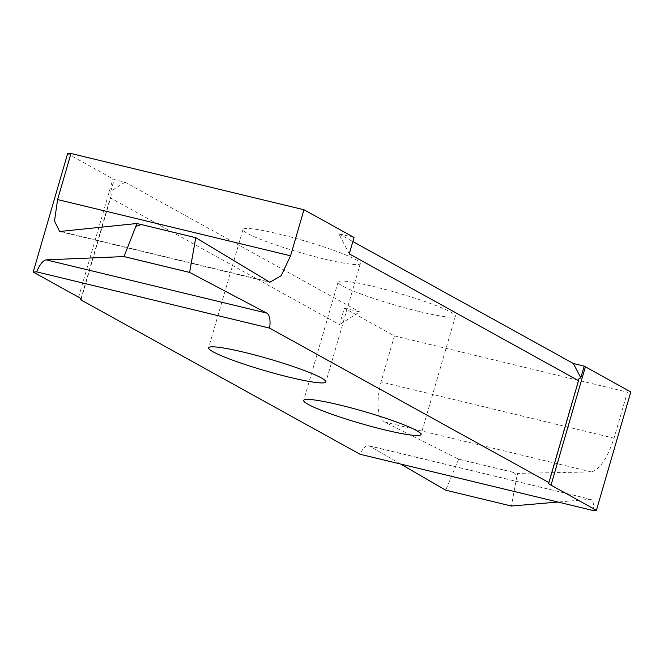 <?xml version="1.0" encoding="UTF-8"?>
<svg xmlns="http://www.w3.org/2000/svg" width="664" height="664" viewBox="0 0 664 664"><rect width="100%" height="100%" fill="white"/><g stroke="black" fill="none" stroke-linecap="round" stroke-linejoin="round"><path stroke-width="0.5" stroke-dasharray="3.32 2.49" d="M80.95 298.883L110.299 197.847L339.57 324.638L344.342 308.196L394.433 335.893L381.045 381.958C376.056 402.508 377.169 415.847 384.398 421.964L458.666 459.231L517.737 473.374L591.309 471.921C599.758 469.581 607.328 458.351 614.026 438.207L627.405 392.142L630.8 391.926M419.25 311.565A61.088 6.225 -163.8 0 0 455.404 316.164A61.088 6.225 -163.8 0 0 374.239 286.674A61.088 6.225 -163.8 0 0 338.084 282.076A61.088 6.225 -163.8 0 0 419.25 311.565M324.148 258.977A61.088 6.225 -163.8 0 0 360.303 263.567A61.088 6.225 -163.8 0 0 279.137 234.085A61.088 6.225 -163.8 0 0 242.982 229.487A61.088 6.225 -163.8 0 0 324.148 258.977M349.264 253.889L338.773 233.761L354.036 237.446M338.773 233.761L352.85 241.547M394.433 335.893L627.405 392.142M344.342 308.196L359.614 311.881L339.57 324.638M67.587 153.716L112.98 178.823A34.412 3.503 16.2 0 1 114.166 179.537L125.031 182.16L359.614 311.881M513.056 472.361L516.916 476.204L517.737 473.374M593.018 510.5C594.064 503.246 593.101 499.519 590.155 499.295L558.009 502.042M368.736 445.71L590.902 499.353L369.533 446.034A17.206 7.03 103.6 0 0 368.736 445.71A17.206 7.03 103.6 0 0 360.046 454.251M511.363 506.034L445.727 490.181M516.916 476.204L511.363 506.009M400.616 464.045L369.533 446.034M458.666 459.231L445.743 490.165M125.031 182.16L110.772 191.232L111.303 195.457L110.299 197.847M110.772 191.232L114.166 179.537M141.175 224.507L195.78 237.695M513.272 472.37L458.666 459.181M78.593 297.173L112.98 178.823M614.026 438.207L381.045 381.958M384.398 421.964L591.309 471.921M268.123 281.553L61.212 231.595M455.404 316.164L421.017 434.513M360.303 263.567L325.916 381.924M81.108 299.406L111.303 195.457M548.505 482.952L578.709 379.003M242.982 229.487L208.596 347.836M338.084 282.076L303.697 400.433M59.602 231.504L269.816 282.25"/><path stroke-width="1" d="M548.92 482.587L578.535 380.671L349.264 253.889L354.036 237.446L303.954 209.749L290.575 255.814L281.129 275.751L269.816 282.25L195.78 237.695L141.183 224.507L136.709 223.527L59.602 231.504L54.506 221.037L57.594 199.565L70.982 153.5L67.587 153.716L33.2 272.074L78.593 297.173A34.412 3.503 16.2 0 1 81.108 299.406A34.412 3.503 16.2 0 1 80.693 299.763L360.046 454.251L593.018 510.5L596.413 510.284L551.02 485.176A34.412 3.503 16.2 0 1 548.505 482.952A34.412 3.503 16.2 0 1 548.92 482.587L269.567 328.107L36.595 271.858L33.2 272.074M384.863 429.915A61.088 6.225 -163.8 0 0 421.017 434.513A61.088 6.225 -163.8 0 0 339.852 405.023A61.088 6.225 -163.8 0 0 303.697 400.433A61.088 6.225 -163.8 0 0 384.863 429.915M289.761 377.326A61.088 6.225 -163.8 0 0 325.916 381.924A61.088 6.225 -163.8 0 0 244.75 352.435A61.088 6.225 -163.8 0 0 208.596 347.836A61.088 6.225 -163.8 0 0 289.761 377.326M303.954 209.749L70.982 153.5M352.85 241.547L573.347 363.49L584.22 366.113L580.817 377.808L578.709 379.003L578.535 380.671M596.413 510.284L630.8 391.926L585.407 366.827A34.412 3.503 16.2 0 1 584.22 366.113M36.595 271.858C39.807 264.471 43.011 260.471 46.206 259.856L124.002 256.57L189.613 272.414L266.828 313.126A17.206 7.03 -76.4 0 1 269.567 328.107M195.78 237.695L141.2 224.515L135.888 226.358L124.002 256.57M135.888 226.358L136.709 223.527M558.009 502.042L511.363 506.034L445.727 490.181L400.616 464.045M195.755 237.729L189.613 272.414M445.727 490.181L511.363 506.034M80.693 299.763L80.95 298.883M580.817 377.808L573.347 363.49M551.02 485.176L585.407 366.827M46.206 259.856L266.828 313.126M189.622 272.439L123.977 256.594M57.594 199.565L290.575 255.814"/></g></svg>
